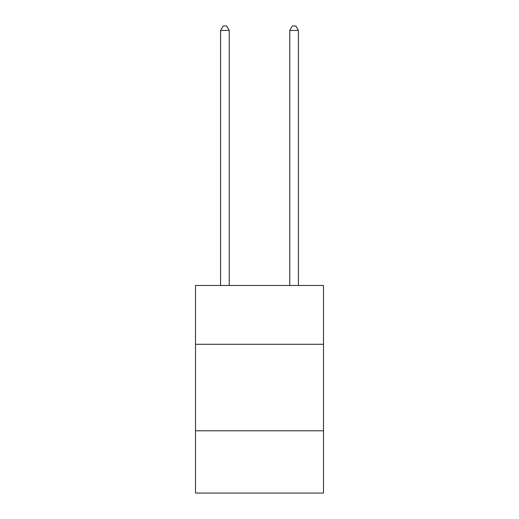 <?xml version="1.0" encoding="UTF-8"?>
<svg xmlns="http://www.w3.org/2000/svg" width="519" height="519" viewBox="0 0 519 519"><rect width="100%" height="100%" fill="white"/><g stroke="black" fill="none" stroke-linecap="round" stroke-linejoin="round"><path stroke-width="0.78" d="M195.501 344.292L323.499 344.292L323.499 285.482L195.501 285.482L195.501 493.05L323.499 493.05L323.499 430.776L195.501 430.776M323.499 430.776L323.499 344.292M229.229 285.482L229.229 30.446L220.581 30.446L220.581 285.482M220.581 30.446L223.176 25.95L226.634 25.95L229.229 30.446M298.419 285.482L298.419 30.446L289.771 30.446L289.771 285.482M289.771 30.446L292.366 25.95L295.824 25.95L298.419 30.446"/></g></svg>
